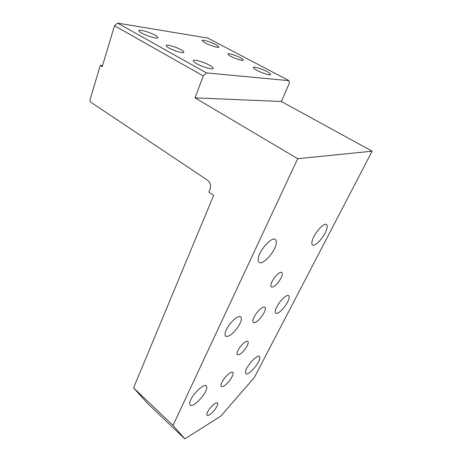 <?xml version="1.0" encoding="UTF-8"?>
<svg xmlns="http://www.w3.org/2000/svg" width="462" height="462" viewBox="0 0 462 462"><rect width="100%" height="100%" fill="white"/><g stroke="black" fill="none" stroke-linecap="round" stroke-linejoin="round"><path stroke-width="0.69" d="M133.553 387.889L213.652 195.328L208.841 192.065L210.019 189.201C211.157 185.516 210.349 182.525 207.577 180.226L90.477 101.969L89.951 100L100.283 65.431L102.212 66.626L114.489 25.751L203.251 75.907L195.045 97.88L297.707 158.697L173.025 425.381L133.553 387.889L148.129 403.967L184.829 438.883L220.669 416.239L254.389 377.46L372.129 151.19L281.381 101.496L195.045 97.88M114.489 25.751L117.544 23.1L207.79 38.086L289.045 80.677L289.27 83.426L281.381 101.496M117.544 23.1L206.445 72.904L203.251 75.907M102.512 65.633L100.283 65.431M173.025 425.381L184.788 438.808M372.129 151.19L297.707 158.697M261.758 316.464C258.125 321.061 255.33 323.1 253.361 322.574C252.119 321.136 253.147 318.018 256.456 313.23C260.112 308.622 262.901 306.583 264.836 307.109C266.089 308.581 265.061 311.7 261.758 316.464M229.949 380.122C226.149 384.898 223.267 387.052 221.31 386.573C220.339 385.389 221.281 382.761 224.134 378.69C227.968 373.897 230.844 371.743 232.761 372.228C233.743 373.44 232.802 376.068 229.949 380.122M237.023 328.378C232.219 334.419 228.459 337.058 225.733 336.284C224.093 334.436 225.312 330.555 229.389 324.647C234.24 318.589 237.994 315.95 240.656 316.73C242.313 318.624 241.106 322.505 237.023 328.378M284.887 306.41C280.89 311.503 277.853 313.79 275.768 313.276C274.405 311.654 275.664 308.027 279.55 302.402C283.576 297.291 286.607 294.999 288.652 295.524C290.021 297.193 288.767 300.82 284.887 306.41M278.829 281.624C275.641 285.672 273.169 287.456 271.396 286.983C270.126 285.545 271.107 282.461 274.336 277.743C277.535 273.689 280.007 271.899 281.751 272.378C283.027 273.851 282.051 276.929 278.829 281.624M245.149 349.07C241.788 353.309 239.218 355.197 237.451 354.741C236.457 353.563 237.341 350.981 240.113 347.008C243.497 342.758 246.055 340.864 247.799 341.331C248.799 342.527 247.915 345.108 245.149 349.07M215.015 409.407C211.521 413.785 208.893 415.777 207.143 415.378C206.364 414.402 207.178 412.208 209.581 408.806C213.103 404.412 215.725 402.419 217.446 402.829C218.231 403.817 217.417 406.011 215.015 409.407M276.236 243.572C275.213 251.594 263.092 265.2 259.321 262.468C258.35 261.89 257.992 260.603 258.246 258.61C258.968 250.727 271.46 236.613 275.167 239.397C276.224 240.015 276.582 241.407 276.236 243.572M326.9 228.424C325.375 235.429 315.494 247.003 312.676 245.033C311.833 244.56 311.631 243.324 312.069 241.326C313.392 234.419 323.556 222.447 326.334 224.463C327.229 224.965 327.419 226.288 326.9 228.424M206.803 387.595C206.861 393.485 193.18 408.05 190.223 405.139L189.639 403.54C189.305 397.782 203.372 382.807 206.202 385.805L206.803 387.595M259.835 358.31C259.182 363.704 248.192 375.958 245.876 373.81L245.443 372.008C245.894 366.713 257.167 354.135 259.407 356.358L259.835 358.31M289.045 80.677L206.445 72.904M184.846 438.871L220.669 416.239M166.661 46.408L166.21 45.778C165.142 43.336 180.342 48.267 183.281 51.288L183.801 51.981C185.019 54.47 169.45 49.428 166.661 46.408M228.603 54.914L227.945 54.158C227.073 52.281 239.443 56.497 242.567 59.124L243.289 59.933C244.259 61.844 231.618 57.536 228.603 54.914M193.936 61.793L193.295 60.932C192.071 58.114 208.651 63.502 212.335 67.082L213.074 68.029C214.472 70.9 197.424 65.379 193.936 61.793M139.281 31.41L138.906 30.856C137.792 28.297 154.597 33.749 157.432 36.833L157.877 37.451C159.176 40.061 141.932 34.488 139.281 31.41M254.239 68.671L253.361 67.683C252.379 65.54 265.864 70.155 269.652 73.239L270.622 74.29C271.725 76.473 257.894 71.749 254.239 68.671M202.858 41.424L202.275 40.731C201.351 38.744 215.038 43.393 218.156 46.113L218.809 46.858C219.854 48.891 205.844 44.133 202.858 41.424M183.801 51.981L183.651 52.42M243.289 59.933L243.162 60.256M213.074 68.029L212.867 68.578M157.877 37.451L157.738 37.872M270.622 74.29L270.455 74.682M218.809 46.858L218.688 47.182M259.009 262.249L259.321 262.468"/></g></svg>
